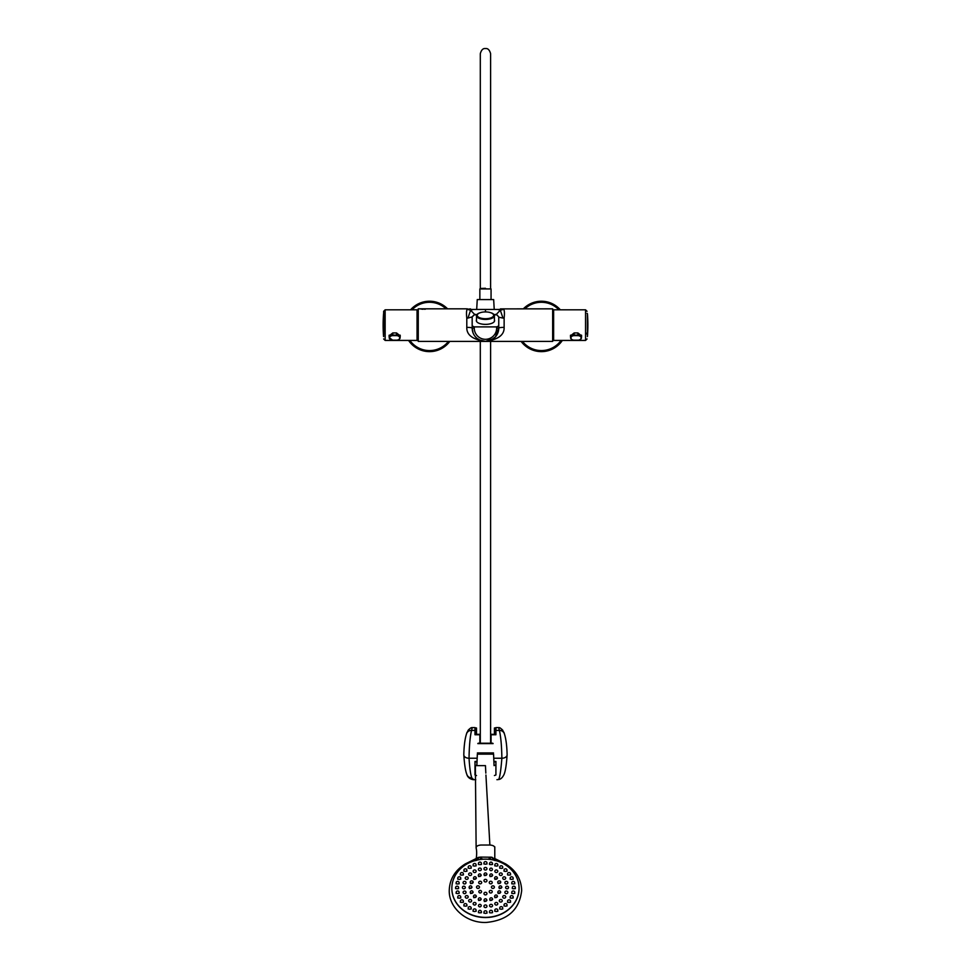 <?xml version="1.0" encoding="UTF-8"?>
<svg xmlns="http://www.w3.org/2000/svg" width="971" height="971" viewBox="0 0 971 971"><rect width="100%" height="100%" fill="white"/><g stroke="black" fill="none" stroke-linecap="round" stroke-linejoin="round"><path stroke-width="1.46" d="M495.392 336.937L498.754 328.113A13.291 13.291 0 0 1 485.464 341.404A13.291 13.291 0 0 1 472.173 328.113L472.173 325.94L474.261 326.887L474.261 328.113L474.261 326.887L496.654 326.887L498.754 325.94L498.754 328.113A5.377 0.74 180 0 1 504.131 327.373C504.398 334.922 498.184 339.607 485.464 341.404C472.731 339.607 466.517 334.922 466.796 327.373L466.796 318.087C466.323 313.839 466.42 310.914 467.087 309.3L470.522 308.887M500.393 308.887L552.657 308.839L552.657 341.404L418.258 341.404L418.258 308.839L467.403 308.839M503.512 308.839L503.828 309.3C504.495 310.914 504.592 313.839 504.131 318.087L504.131 327.373M420.771 308.984L421.778 309.142M422.421 309.215L423.138 309.264M424.582 309.264L425.298 309.215M485.464 311.922L485.464 309.446L497.698 309.446L500.308 310.222L503.828 309.3M498.754 316.874L496.387 314.325L500.308 310.222L502.978 318.075L504.131 318.087M498.754 325.94L498.754 316.91L496.387 314.325L494.021 314.616M485.464 309.446L473.217 309.446L470.607 310.222L474.54 314.325L476.907 314.616M499.628 309.446L497.698 309.446M466.796 318.087L467.949 318.075L470.607 310.222L467.087 309.3M471.287 309.446L473.217 309.446M418.258 322.809L418.258 327.445M467.949 318.075L472.173 316.874M498.754 328.113L496.654 328.113A11.203 11.203 0 0 1 485.464 339.304A11.203 11.203 0 0 1 474.261 328.113L472.173 328.113A5.377 0.74 0 0 0 466.796 327.373M472.173 328.113L472.986 332.701M475.122 336.464L476.688 338.09M479.176 339.826L485.464 341.404L493.584 338.624M499.373 317.371L502.978 318.075M471.542 317.371L474.224 314.822M552.657 322.809L552.657 327.445M496.654 314.822L494.154 314.822M476.761 314.822L474.261 314.822L472.173 316.91L472.173 325.94M494.421 319.835A9.152 3.787 180 0 1 494.603 320.588A9.152 3.787 180 0 1 485.464 324.375A9.152 3.787 180 0 1 476.312 320.588A9.152 3.787 180 0 1 476.494 319.835M587.042 332.895L587.042 334.194M553.628 340.433L553.628 309.81L553.628 340.433L585.549 340.433L585.549 309.81L552.887 309.81L552.887 340.433L553.628 340.433M581.495 336.731L581.665 335.942L577.903 332.944L574.164 332.944L574.164 335.104L577.903 335.104A3.581 2.537 0 0 1 581.483 337.665A3.581 2.537 0 0 1 577.903 340.166L574.164 340.166A3.581 2.537 0 0 1 570.584 337.665A3.581 2.537 0 0 1 574.164 335.104L574.164 335.638A3.204 2.27 180 0 0 570.96 337.896A3.204 2.27 180 0 0 574.164 340.166L577.903 340.166A3.204 2.27 180 0 0 581.107 337.896A3.204 2.27 180 0 0 577.903 335.638L574.164 335.638M570.572 336.731L570.39 335.942L574.164 332.944M417.809 335.42L417.809 309.81L417.057 309.81L417.057 340.433L417.057 309.81L385.147 309.81L385.147 340.433L417.809 340.433L417.809 335.42M383.642 334.194L383.642 311.315L385.147 309.81M400.125 336.731L400.295 335.942L396.532 332.944L392.794 332.944L389.019 335.942L389.201 336.731M560.34 309.81A25.197 25.197 0 0 0 523.345 308.839M521.124 341.404A25.197 25.197 0 0 0 562.343 340.433M477.259 315.15A8.217 3.399 0 0 0 488.862 318.415A8.217 3.399 0 0 0 490.525 312.65A8.217 3.399 0 0 0 480.39 312.65A8.217 3.399 0 0 0 477.259 315.15M480.172 312.723A8.957 3.702 0 0 0 479.929 312.796A8.957 3.702 0 0 0 476.506 315.526A8.957 3.702 0 0 0 476.494 315.721A8.957 3.702 0 0 0 485.464 319.423A8.957 3.702 0 0 0 494.421 315.721A8.957 3.702 0 0 0 490.986 312.796A8.957 3.702 0 0 0 490.743 312.723M494.385 321.413A8.957 3.702 0 0 0 494.421 321.098L494.421 315.721M447.582 308.839A25.197 25.197 0 0 0 410.575 309.81M408.573 340.433A25.197 25.197 0 0 0 449.791 341.404M479.929 910.313A1.493 1.299 180 0 1 479.929 912.898A1.493 1.299 180 0 1 479.929 910.313M480.184 890.407A1.493 1.299 180 0 1 480.184 892.992A1.493 1.299 180 0 1 480.184 890.407M479.856 904.317A1.493 1.299 180 0 1 479.856 906.902A1.493 1.299 180 0 1 479.856 904.317M485.075 905.008A1.493 1.299 180 0 1 486.957 906.259A1.493 1.299 180 0 1 483.971 906.259A1.493 1.299 180 0 1 485.075 905.008M490.319 904.499A1.493 1.299 180 0 1 492.552 905.615A1.493 1.299 180 0 1 489.566 905.615A1.493 1.299 180 0 1 490.319 904.499M495.234 902.824A1.493 1.299 180 0 1 497.783 903.746A1.493 1.299 180 0 1 494.797 903.746A1.493 1.299 180 0 1 495.234 902.824M499.482 900.117A1.493 1.299 180 0 1 502.262 900.76A1.493 1.299 180 0 1 499.276 900.76A1.493 1.299 180 0 1 499.482 900.117M502.772 896.536A1.493 1.299 180 0 1 505.709 896.876A1.493 1.299 180 0 1 502.723 896.876A1.493 1.299 180 0 1 502.772 896.536M504.884 892.349A1.493 1.299 180 0 1 507.869 892.349A1.493 1.299 180 0 1 504.884 892.349M505.673 887.834A1.493 1.299 180 0 1 507.117 886.207A1.493 1.299 180 0 1 507.311 888.781A1.493 1.299 180 0 1 505.673 887.834M505.078 883.294A1.493 1.299 180 0 1 506.377 881.352A1.493 1.299 180 0 1 506.765 883.901A1.493 1.299 180 0 1 505.078 883.294M503.16 879.034A1.493 1.299 180 0 1 504.216 876.825A1.493 1.299 180 0 1 504.786 879.313A1.493 1.299 180 0 1 503.16 879.034M500.029 875.357A1.493 1.299 180 0 1 500.769 872.941A1.493 1.299 180 0 1 502.262 874.24A1.493 1.299 180 0 1 500.029 875.357M495.902 872.504A1.493 1.299 180 0 1 496.29 869.967A1.493 1.299 180 0 1 497.783 871.254A1.493 1.299 180 0 1 495.902 872.504M491.059 870.684A1.493 1.299 180 0 1 491.059 868.098A1.493 1.299 180 0 1 491.059 870.684M485.84 869.992A1.493 1.299 180 0 1 483.971 868.742A1.493 1.299 180 0 1 486.957 868.742A1.493 1.299 180 0 1 485.84 869.992M480.596 870.502A1.493 1.299 180 0 1 478.363 869.385A1.493 1.299 180 0 1 481.349 869.385A1.493 1.299 180 0 1 480.596 870.502M475.693 872.176A1.493 1.299 180 0 1 473.144 871.254A1.493 1.299 180 0 1 476.13 871.254A1.493 1.299 180 0 1 475.693 872.176M471.445 874.883A1.493 1.299 180 0 1 468.653 874.24A1.493 1.299 180 0 1 471.639 874.24A1.493 1.299 180 0 1 471.445 874.883M468.143 878.464A1.493 1.299 180 0 1 465.218 878.124A1.493 1.299 180 0 1 468.204 878.124A1.493 1.299 180 0 1 468.143 878.464M466.031 882.651A1.493 1.299 180 0 1 463.046 882.651A1.493 1.299 180 0 1 466.031 882.651M465.243 887.166A1.493 1.299 180 0 1 463.81 888.793A1.493 1.299 180 0 1 463.616 886.22A1.493 1.299 180 0 1 465.243 887.166M465.837 891.706A1.493 1.299 180 0 1 464.539 893.648A1.493 1.299 180 0 1 464.162 891.099A1.493 1.299 180 0 1 465.837 891.706M467.767 895.966A1.493 1.299 180 0 1 466.711 898.175A1.493 1.299 180 0 1 466.141 895.687A1.493 1.299 180 0 1 467.767 895.966M470.899 899.644A1.493 1.299 180 0 1 470.146 902.059A1.493 1.299 180 0 1 468.653 900.76A1.493 1.299 180 0 1 470.899 899.644M475.013 902.496A1.493 1.299 180 0 1 474.637 905.033A1.493 1.299 180 0 1 473.144 903.746A1.493 1.299 180 0 1 475.013 902.496M485.172 910.81A1.493 1.299 180 0 1 486.957 912.072A1.493 1.299 180 0 1 483.971 912.072A1.493 1.299 180 0 1 485.172 910.81M490.428 910.41A1.493 1.299 180 0 1 492.491 911.599A1.493 1.299 180 0 1 489.505 911.599A1.493 1.299 180 0 1 490.428 910.41M495.489 909.123A1.493 1.299 180 0 1 497.807 910.203A1.493 1.299 180 0 1 494.822 910.203A1.493 1.299 180 0 1 495.489 909.123M500.162 907.023A1.493 1.299 180 0 1 502.711 907.934A1.493 1.299 180 0 1 499.725 907.934A1.493 1.299 180 0 1 500.162 907.023M504.277 904.159A1.493 1.299 180 0 1 507.02 904.875A1.493 1.299 180 0 1 504.034 904.875A1.493 1.299 180 0 1 504.277 904.159M507.675 900.663A1.493 1.299 180 0 1 510.54 901.149A1.493 1.299 180 0 1 507.554 901.149A1.493 1.299 180 0 1 507.675 900.663M510.212 896.646A1.493 1.299 180 0 1 513.161 896.901A1.493 1.299 180 0 1 510.176 896.901A1.493 1.299 180 0 1 510.212 896.646M511.79 893.417L511.79 892.288A1.493 1.299 180 0 1 514.776 892.288A1.493 1.299 180 0 1 511.79 892.288M512.372 887.749A1.493 1.299 180 0 1 513.829 886.207A1.493 1.299 180 0 1 513.975 888.793A1.493 1.299 180 0 1 512.372 887.749M511.911 883.197A1.493 1.299 180 0 1 513.283 881.413A1.493 1.299 180 0 1 513.574 883.974A1.493 1.299 180 0 1 511.911 883.197M510.43 878.816A1.493 1.299 180 0 1 511.668 876.801A1.493 1.299 180 0 1 512.105 879.338A1.493 1.299 180 0 1 510.43 878.816M507.991 874.762A1.493 1.299 180 0 1 509.047 872.553A1.493 1.299 180 0 1 509.617 875.041A1.493 1.299 180 0 1 507.991 874.762M504.689 871.205A1.493 1.299 180 0 1 505.527 868.827A1.493 1.299 180 0 1 506.231 871.266A1.493 1.299 180 0 1 504.689 871.205M500.648 868.268A1.493 1.299 180 0 1 501.218 865.78A1.493 1.299 180 0 1 502.711 867.067A1.493 1.299 180 0 1 500.648 868.268M496.023 866.071A1.493 1.299 180 0 1 496.315 863.51A1.493 1.299 180 0 1 497.807 864.797A1.493 1.299 180 0 1 496.023 866.071M490.998 864.688A1.493 1.299 180 0 1 490.998 862.102A1.493 1.299 180 0 1 490.998 864.688M485.755 864.19A1.493 1.299 180 0 1 483.971 862.928A1.493 1.299 180 0 1 486.957 862.928A1.493 1.299 180 0 1 485.755 864.19M480.499 864.591A1.493 1.299 180 0 1 478.436 863.401A1.493 1.299 180 0 1 481.422 863.401A1.493 1.299 180 0 1 480.499 864.591M475.426 865.877A1.493 1.299 180 0 1 473.108 864.797A1.493 1.299 180 0 1 476.093 864.797A1.493 1.299 180 0 1 475.426 865.877M470.753 867.989A1.493 1.299 180 0 1 468.204 867.067A1.493 1.299 180 0 1 471.19 867.067A1.493 1.299 180 0 1 470.753 867.989M466.638 870.841A1.493 1.299 180 0 1 463.907 870.125A1.493 1.299 180 0 1 466.893 870.125A1.493 1.299 180 0 1 466.638 870.841M463.252 874.349A1.493 1.299 180 0 1 460.375 873.851A1.493 1.299 180 0 1 463.361 873.851A1.493 1.299 180 0 1 463.252 874.349M460.715 878.354A1.493 1.299 180 0 1 457.754 878.1A1.493 1.299 180 0 1 460.74 878.1A1.493 1.299 180 0 1 460.715 878.354M459.125 883.828L459.125 882.712A1.493 1.299 180 0 1 456.139 882.712A1.493 1.299 180 0 1 459.125 882.712M458.555 887.251A1.493 1.299 180 0 1 457.086 888.793A1.493 1.299 180 0 1 456.94 886.207A1.493 1.299 180 0 1 458.555 887.251M459.016 891.803A1.493 1.299 180 0 1 457.632 893.587A1.493 1.299 180 0 1 457.341 891.026A1.493 1.299 180 0 1 459.016 891.803M460.485 896.184A1.493 1.299 180 0 1 459.247 898.199A1.493 1.299 180 0 1 458.81 895.663A1.493 1.299 180 0 1 460.485 896.184M462.924 900.238A1.493 1.299 180 0 1 461.868 902.447A1.493 1.299 180 0 1 461.298 899.959A1.493 1.299 180 0 1 462.924 900.238M466.226 903.795A1.493 1.299 180 0 1 465.4 906.174A1.493 1.299 180 0 1 464.696 903.734A1.493 1.299 180 0 1 466.226 903.795M470.267 906.732A1.493 1.299 180 0 1 469.697 909.22A1.493 1.299 180 0 1 468.204 907.934A1.493 1.299 180 0 1 470.267 906.732M474.892 908.929A1.493 1.299 180 0 1 474.601 911.502A1.493 1.299 180 0 1 473.108 910.203A1.493 1.299 180 0 1 474.892 908.929M479.043 886.207A1.493 1.299 180 0 1 477.987 888.416A1.493 1.299 180 0 1 477.416 885.928A1.493 1.299 180 0 1 479.043 886.207M481.677 882.554A1.493 1.299 180 0 1 478.691 882.554A1.493 1.299 180 0 1 481.677 882.554M486.52 881.571A1.493 1.299 180 0 1 483.971 880.661A1.493 1.299 180 0 1 486.957 880.661A1.493 1.299 180 0 1 486.52 881.571M490.743 883.853A1.493 1.299 180 0 1 490.743 881.255A1.493 1.299 180 0 1 490.743 883.853M491.872 888.04A1.493 1.299 180 0 1 492.928 885.831A1.493 1.299 180 0 1 493.499 888.319A1.493 1.299 180 0 1 491.872 888.04M489.25 891.694A1.493 1.299 180 0 1 492.236 891.694A1.493 1.299 180 0 1 489.25 891.694M484.408 892.677A1.493 1.299 180 0 1 486.957 893.599A1.493 1.299 180 0 1 483.971 893.599A1.493 1.299 180 0 1 484.408 892.677M476.13 859.25L478.011 857.502L480.609 857.09L491.909 857.235L494.785 859.25M494.797 859.323L494.785 846.846M476.13 859.189C476.834 854.674 476.846 851.021 476.178 848.253L476.13 847.622C476.421 846.117 478.06 845.243 481.046 845.025L489.87 845.025C492.867 845.243 494.506 846.117 494.797 847.634M476.13 847.622L475.377 765.634L485.464 765.634L485.828 773.098M477.028 860.075A8.957 4.539 106.8 0 0 479.006 857.235L482.866 859.238M494.348 858.352L505.624 863.923C515.929 870.344 521.281 879.192 521.67 890.492C519.509 909.706 507.712 920.362 486.277 922.438C466.857 923.3 448.784 908.103 449.245 890.492C449.634 879.192 454.986 870.344 465.303 863.923L476.567 858.352M498.232 861.143L494.118 860.306M519.06 888.344A33.597 29.094 180 0 1 519.06 888.453A33.597 29.094 180 0 1 485.464 917.546A33.597 29.094 180 0 1 451.855 888.453A33.597 29.094 180 0 1 451.855 888.344M476.81 860.306L472.695 861.143M488.049 859.238L491.909 857.235A8.957 4.539 -106.8 0 0 493.887 860.075M485.464 917.352A33.597 29.094 -0 0 0 519.06 888.247A33.597 29.094 -0 0 0 485.233 859.153A33.597 29.094 -0 0 0 451.855 888.247A33.597 29.094 -0 0 0 485.464 917.352M489.712 875.429L490.112 876.582L492.637 875.441M494.555 878.233L494.967 879.374L497.48 878.245M497.795 882.421L498.196 883.574L500.72 882.445M498.924 887.373L499.337 888.538L501.849 887.397M497.795 892.313L498.208 893.49L500.72 892.349M494.555 896.512L494.967 897.702L497.48 896.536M489.712 899.328L490.124 900.518L492.637 899.34M478.278 899.34L478.691 900.53L481.215 899.328M473.435 896.536L473.848 897.726L476.36 896.512M470.207 892.349L470.607 893.526L473.132 892.313M469.066 887.397L469.466 888.574L471.991 887.373M470.207 882.445L470.607 883.61L473.132 882.421M473.435 878.245L473.836 879.41L476.36 878.233M478.278 875.441L478.691 876.595L481.203 875.429M483.995 900.311L484.408 901.513L486.92 900.311M483.995 874.458L484.395 875.599L486.92 874.458M485.464 872.905A1.493 1.299 180 0 1 485.464 875.49A1.493 1.299 180 0 1 485.464 872.905M485.464 898.77A1.493 1.299 180 0 1 485.464 901.355A1.493 1.299 180 0 1 485.464 898.77M479.747 873.888A1.493 1.299 180 0 1 479.747 876.473A1.493 1.299 180 0 1 479.747 873.888M474.904 876.692A1.493 1.299 180 0 1 474.904 879.277A1.493 1.299 180 0 1 474.904 876.692M471.663 880.879A1.493 1.299 180 0 1 471.663 883.476A1.493 1.299 180 0 1 471.663 880.879M470.522 885.831A1.493 1.299 180 0 1 470.522 888.416A1.493 1.299 180 0 1 470.522 885.831M471.663 890.783A1.493 1.299 180 0 1 471.663 893.369A1.493 1.299 180 0 1 471.663 890.783M474.904 894.983A1.493 1.299 180 0 1 474.904 897.568A1.493 1.299 180 0 1 474.904 894.983M479.747 897.787A1.493 1.299 180 0 1 479.747 900.372A1.493 1.299 180 0 1 479.747 897.787M491.168 897.787A1.493 1.299 180 0 1 491.168 900.372A1.493 1.299 180 0 1 491.168 897.787M496.023 894.983A1.493 1.299 180 0 1 496.023 897.568A1.493 1.299 180 0 1 496.023 894.983M499.252 890.783A1.493 1.299 180 0 1 499.252 893.369A1.493 1.299 180 0 1 499.252 890.783M500.393 885.831A1.493 1.299 180 0 1 500.393 888.416A1.493 1.299 180 0 1 500.393 885.831M499.252 880.879A1.493 1.299 180 0 1 499.252 883.476A1.493 1.299 180 0 1 499.252 880.879M496.023 876.692A1.493 1.299 180 0 1 496.023 879.277A1.493 1.299 180 0 1 496.023 876.692M491.168 873.888A1.493 1.299 180 0 1 491.168 876.473A1.493 1.299 180 0 1 491.168 873.888M495.914 765.209L494.069 765.439M479.856 735.132L479.856 743.228L479.856 734.756L475.001 734.756L475.001 730.41L471.518 730.41C470.049 736.94 469.224 746.213 469.042 758.23C469.648 768.097 470.583 774.664 471.833 777.941L473.714 779.664L475.766 779.701M472.828 779.616L473.071 779.652C469.673 778.936 467.597 777.176 466.82 774.36C465.449 770.986 464.441 764.48 463.81 754.843C463.992 745.983 464.878 739.028 466.481 733.979L466.82 732.777C469.029 729.063 470.838 727.352 472.27 727.631L471.518 730.41A5.231 4.952 15.5 0 0 466.481 733.979M468.01 730.423L469.309 729.075M498.645 727.631L498.693 727.643C500.077 727.34 501.886 729.063 504.095 732.777L504.435 733.979C506.037 739.028 506.923 745.983 507.105 754.843C506.486 764.444 505.478 770.95 504.095 774.36C502.553 777.589 500.733 779.3 498.633 779.507C499.822 777.504 500.902 770.404 501.873 758.23C501.691 746.213 500.866 736.94 499.41 730.41L498.645 727.631M501.789 729.221L502.869 730.374M496.934 779.701L498.633 779.507M473.714 779.664A5.231 4.309 -83 0 1 473.071 779.652A7.465 7.465 0 0 0 473.982 779.701M498.499 727.595L495.914 727.595L495.914 734.756L491.059 734.756L491.059 743.228M477.028 761.458L475.001 761.458L475.001 774.967L476.494 775.538M493.887 761.458L495.914 761.458L495.914 774.967L494.421 775.538M472.416 727.595L475.001 727.595L475.001 730.41M475.001 727.837L476.494 727.983L476.494 734.307M494.421 734.307L494.421 727.983L495.914 727.837M475.001 765.209L476.494 765.439M491.059 734.756L495.914 734.319L491.059 734.307M479.856 734.307L475.001 734.307L479.856 734.756M466.82 774.36A5.231 5.061 -16.5 0 0 471.833 777.941M495.914 730.41L499.41 730.41A5.231 4.952 -15.5 0 1 504.435 733.979M476.688 309.446L477.247 299.59L493.669 299.59L494.227 309.446M491.059 299.59L491.059 288.933L479.856 288.933L479.856 299.59M476.846 765.634L477.344 754.139L493.571 754.139L494.069 765.634M477.392 752.938L493.523 752.938M477.805 743.604L493.11 743.604M478.181 743.228L492.734 743.228M485.464 288.29L480.305 288.484L485.464 288.29M480.038 340.797L481.495 340.797M489.42 340.797L490.877 340.797M496.654 328.113L496.654 326.887M577.903 332.944L577.903 335.638M383.581 313.669L383.581 313.669A142.616 142.616 0 0 0 383.581 336.573L383.958 313.33M587.419 313.669L587.419 336.573A142.616 142.616 0 0 0 587.419 313.669L587.042 313.33M392.794 340.166A3.581 2.537 0 0 1 389.213 337.665A3.581 2.537 0 0 1 392.794 335.104L396.532 335.104A3.581 2.537 0 0 1 400.113 337.665A3.581 2.537 0 0 1 396.532 340.166L392.794 340.166L396.532 340.166A3.204 2.27 180 0 0 399.736 337.896A3.204 2.27 180 0 0 396.532 335.638L392.794 335.638A3.204 2.27 180 0 0 389.589 337.896A3.204 2.27 180 0 0 392.794 340.166L392.794 340.166M392.794 332.944L392.794 335.638M396.532 332.944L396.532 335.638M558.908 309.81A24.141 24.141 0 0 0 524.85 308.839M522.459 341.404A24.141 24.141 0 0 0 561.056 340.433M446.065 308.839A24.141 24.141 0 0 0 412.007 309.81M409.859 340.433A24.141 24.141 0 0 0 448.468 341.404M485.925 775.04L489.87 845.025M480.609 858.413L480.609 857.09M490.319 858.413L490.319 857.09M477.162 758.23L469.042 758.23A5.231 3.483 -1 0 1 463.81 754.843M507.105 754.843A5.231 3.483 1 0 1 501.873 758.23L493.754 758.23M477.004 761.859L475.001 761.859M495.914 761.859L493.911 761.859M472.331 330.201L472.513 331.087M473.314 333.514L474.066 334.946M474.261 335.262L475.292 336.682M475.353 336.743L476.749 338.139M476.846 338.224L480.499 340.433M480.694 340.518L482.684 341.112M482.793 341.137L484.298 341.355M498.584 330.201L498.414 331.087M497.601 333.514L496.861 334.946M496.654 335.262L495.623 336.682M495.562 336.743L490.428 340.433M490.234 340.518L488.243 341.112M488.122 341.137L486.617 341.355M585.549 309.81L587.042 311.315M585.549 340.433L587.042 338.94M570.56 335.153L570.584 337.665C571.3 339.644 572.489 340.505 574.164 340.275L577.903 340.275C579.566 340.505 580.767 339.644 581.483 337.665L581.508 335.153M385.147 340.433L383.642 338.94M400.137 335.153L400.113 337.665C399.397 339.644 398.195 340.505 396.532 340.275L392.794 340.275L389.213 337.665L389.189 335.153M476.494 321.098L476.494 315.721M481.422 912.716L481.422 911.599M478.436 912.716L478.436 911.599M486.957 913.189L486.957 912.072M483.971 913.189L483.971 912.072M492.491 912.716L492.491 911.599M489.505 912.716L489.505 911.599M497.807 911.32L497.807 910.203M494.822 911.32L494.822 910.203M502.711 909.05L502.711 907.934M499.725 909.05L499.725 907.934M507.02 905.992L507.02 904.875M504.034 905.992L504.034 904.875M510.54 902.277L510.54 901.149M507.554 902.277L507.554 901.149M513.161 898.029L513.161 896.901M510.176 898.029L510.176 896.901M514.776 893.417L514.776 892.288M515.322 888.623L515.322 887.506M512.336 888.623L512.336 887.506M514.776 883.828L514.776 882.712M511.79 883.828L511.79 882.712M513.161 879.216L513.161 878.1M510.176 879.216L510.176 878.1M510.54 874.968L510.54 873.851M507.554 874.968L507.554 873.851M507.02 871.242L507.02 870.125M504.034 871.242L504.034 870.125M502.711 868.183L502.711 867.067M499.725 868.183L499.725 867.067M497.807 865.914L497.807 864.797M494.822 865.914L494.822 864.797M492.491 864.518L492.491 863.401M489.505 864.518L489.505 863.401M486.957 864.044L486.957 862.928M483.971 864.044L483.971 862.928M481.422 864.518L481.422 863.401M478.436 864.518L478.436 863.401M476.093 865.914L476.093 864.797M473.108 865.914L473.108 864.797M471.19 868.183L471.19 867.067M468.204 868.183L468.204 867.067M466.893 871.242L466.893 870.125M463.907 871.242L463.907 870.125M463.361 874.968L463.361 873.851M460.375 874.968L460.375 873.851M460.74 879.216L460.74 878.1M457.754 879.216L457.754 878.1M456.139 883.828L456.139 882.712M458.579 888.623L458.579 887.506M455.593 888.623L455.593 887.506M459.125 893.417L459.125 892.288M456.139 893.417L456.139 892.288M460.74 898.029L460.74 896.901M457.754 898.029L457.754 896.901M463.361 902.277L463.361 901.149M460.375 902.277L460.375 901.149M466.893 905.992L466.893 904.875M463.907 905.992L463.907 904.875M471.19 909.05L471.19 907.934M468.204 909.05L468.204 907.934M476.093 911.32L476.093 910.203M473.108 911.32L473.108 910.203M492.928 754.139L492.928 752.938M477.987 754.139L477.987 752.938M480.305 743.228L480.305 341.404M480.305 288.933L480.305 53.696C481.337 49.946 483.048 48.222 485.464 48.55C487.867 48.222 489.578 49.946 490.61 53.696L490.61 288.933M490.61 743.228L490.61 341.404"/></g></svg>
